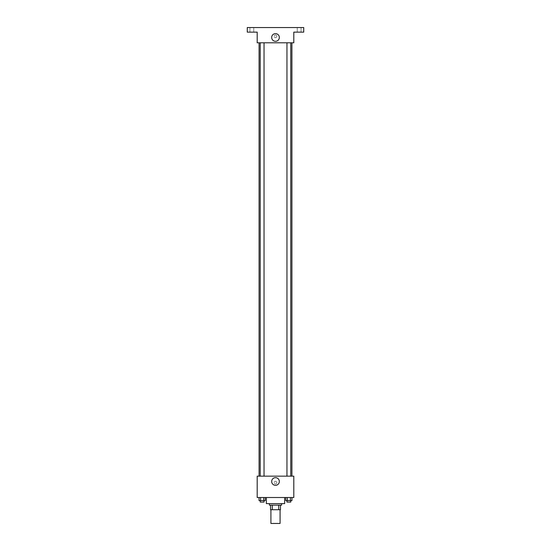<?xml version="1.0" encoding="UTF-8"?>
<svg xmlns="http://www.w3.org/2000/svg" width="551" height="551" viewBox="0 0 551 551"><rect width="100%" height="100%" fill="white"/><g stroke="black" fill="none" stroke-linecap="round" stroke-linejoin="round"><path stroke-width="0.41" stroke-dasharray="2.75 2.07" d="M280.08 523.45L270.92 523.45M280.08 509.716L270.92 509.716L280.08 509.716M272.29 509.716L270.541 509.716L270.541 505.143L272.29 505.143L272.29 509.716L280.459 509.716M278.71 505.143L272.29 505.143L278.71 505.143L278.71 509.716M272.29 505.143L270.541 505.143M269.398 505.143L281.602 505.143M275.5 503.614L269.398 503.614L275.5 503.614M284.653 503.614L266.347 503.614M284.653 497.512L266.347 497.512L284.653 497.512M259.053 497.512L259.053 500.563L260.589 500.563L259.053 500.563L260.589 500.563L260.589 497.512L263.674 497.512L259.053 497.512L265.217 497.512L260.589 497.512L260.589 500.563L265.217 500.563L263.674 500.563L265.217 500.563L265.217 497.512L263.674 497.512L265.217 497.512L263.674 497.512L263.674 500.563L260.589 500.563L263.674 500.563L263.674 497.512L265.217 497.512L260.589 497.512L265.217 497.512M257.193 497.512L293.807 497.512L293.807 476.147L257.193 476.147L257.193 497.512M285.783 497.512L285.783 500.563L287.326 500.563L285.783 500.563L287.326 500.563L287.326 497.512L290.411 497.512L285.783 497.512L291.947 497.512L287.326 497.512L287.326 500.563L291.947 500.563L290.411 500.563L291.947 500.563L291.947 497.512L290.411 497.512L291.947 497.512L290.411 497.512L290.411 500.563L287.326 500.563L290.411 500.563L290.411 497.512L291.947 497.512L287.326 497.512L291.947 497.512M276.836 482.635A1.336 1.336 0 0 0 274.832 481.478A1.336 1.336 0 0 0 274.832 483.792A1.336 1.336 0 0 0 276.836 482.635A1.336 1.336 0 0 0 274.832 481.478A1.336 1.336 0 0 0 274.832 483.792A1.336 1.336 0 0 0 276.836 482.635M291.92 476.147L259.08 476.147L291.92 476.147M264.039 476.147L260.224 476.147L264.039 476.147L260.224 476.147L264.039 476.147L264.039 42.806L260.224 42.806L264.039 42.806M290.776 476.147L286.961 476.147L290.776 476.147L286.961 476.147L290.776 476.147L290.776 42.806L286.961 42.806L290.776 42.806M257.193 483.971L257.193 481.298L257.193 483.971M293.807 481.298L293.807 483.971L293.807 481.298M279.329 481.491A3.829 3.829 0 0 1 273.585 484.804A3.829 3.829 0 0 1 273.585 478.178A3.829 3.829 0 0 1 279.329 481.491M291.92 42.806L259.08 42.806L291.92 42.806M257.193 42.806L293.807 42.806L293.807 32.13L303.725 32.13L303.725 27.55L247.275 27.55L247.275 32.13L257.193 32.13L257.193 42.806M276.836 36.325A1.336 1.336 0 0 0 274.832 35.168A1.336 1.336 0 0 0 274.832 37.482A1.336 1.336 0 0 0 276.836 36.325A1.336 1.336 0 0 0 274.832 35.168A1.336 1.336 0 0 0 274.832 37.482A1.336 1.336 0 0 0 276.836 36.325M257.193 37.661L257.193 34.988L257.193 37.661M293.807 34.988L293.807 37.661L293.807 34.988M279.329 37.468A3.829 3.829 0 0 1 273.585 40.781A3.829 3.829 0 0 1 273.585 34.155A3.829 3.829 0 0 1 279.329 37.468M251.848 32.13L249.94 32.13L251.848 32.13M299.152 32.13L301.06 32.13L299.152 32.13M251.848 27.55L249.94 27.55L251.848 27.55M299.152 27.55L301.06 27.55L299.152 27.55M290.776 500.563L286.961 500.563L290.776 500.563L286.961 500.563L290.776 500.563L290.776 502.085L286.961 502.085L290.776 502.085L286.961 502.085L286.961 500.563M264.039 500.563L260.224 500.563L264.039 500.563L260.224 500.563L264.039 500.563L264.039 502.085L260.224 502.085L264.039 502.085L260.224 502.085L260.224 500.563M290.411 497.512L290.411 500.563M287.326 497.512L287.326 500.563M263.674 497.512L263.674 500.563M260.589 497.512L260.589 500.563M260.224 42.806L260.224 476.147M286.961 42.806L286.961 476.147M253.756 32.13L253.756 27.55L253.756 32.13M249.94 32.13L249.94 27.55L249.94 32.13M301.06 32.13L301.06 27.55L301.06 32.13M297.244 32.13L297.244 27.55L297.244 32.13"/><path stroke-width="0.83" d="M270.92 509.716L270.92 523.45L280.08 523.45L280.08 509.716M278.71 505.143L278.71 509.716L270.541 509.716L270.541 505.143M278.71 509.716L280.459 509.716L280.459 505.143L280.459 509.716M281.602 503.614L281.602 505.143L269.398 505.143L269.398 503.614M272.29 505.143L272.29 509.716M266.347 497.512L266.347 503.614L284.653 503.614L284.653 497.512M293.807 497.512L257.193 497.512L257.193 476.147L293.807 476.147L293.807 497.512M279.329 481.491A3.829 3.829 0 0 1 273.585 484.804A3.829 3.829 0 0 1 273.585 478.178A3.829 3.829 0 0 1 279.329 481.491M291.92 42.806L291.92 476.147M286.961 476.147L286.961 42.806M264.039 42.806L264.039 476.147M293.807 42.806L257.193 42.806L257.193 32.13L247.275 32.13L247.275 27.55L303.725 27.55L303.725 32.13L293.807 32.13L293.807 42.806M279.329 37.468A3.829 3.829 0 0 1 273.585 40.781A3.829 3.829 0 0 1 273.585 34.155A3.829 3.829 0 0 1 279.329 37.468M291.947 497.512L291.947 500.563L285.783 500.563L285.783 497.512M290.411 497.512L290.411 500.563M287.326 497.512L287.326 500.563M290.776 500.563L290.776 502.085L286.961 502.085L286.961 500.563M265.217 497.512L265.217 500.563L259.053 500.563L259.053 497.512M263.674 497.512L263.674 500.563M260.589 497.512L260.589 500.563M264.039 500.563L264.039 502.085L260.224 502.085L260.224 500.563M259.08 42.806L259.08 476.147M290.776 476.147L290.776 42.806M260.224 42.806L260.224 476.147"/></g></svg>

